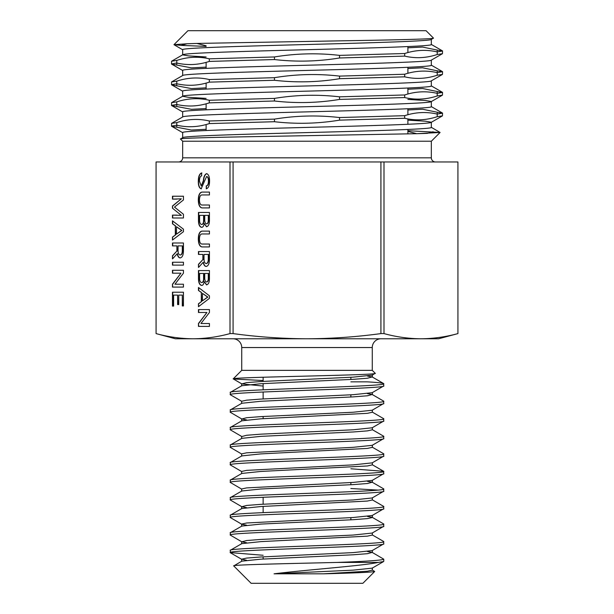 <?xml version="1.0" encoding="UTF-8"?>
<svg xmlns="http://www.w3.org/2000/svg" width="614" height="614" viewBox="0 0 614 614"><rect width="100%" height="100%" fill="white"/><g stroke="black" fill="none" stroke-linecap="round" stroke-linejoin="round"><path stroke-width="0.92" d="M241.732 370.357L372.268 370.357L372.268 347.547A8.773 8.773 0 0 1 381.041 338.774L232.959 338.774A8.773 8.773 0 0 1 241.732 347.547L241.732 370.357L233.22 378.869C229.736 377.08 380.603 375.238 375.215 373.304L372.191 375.146L353.219 377.142L260.781 381.532L246.613 382.629L241.809 383.919L233.22 378.869M372.268 370.357L375.215 373.304M372.191 569.946L374.693 571.488L362.882 583.3L251.118 583.3L233.742 565.924C230.465 564.726 290.414 563.568 337.454 562.424C366.88 561.342 382.315 560.26 383.758 559.177L372.191 552.4L367.387 551.502M233.082 161.966L380.918 161.966L380.918 333.594C356.327 336.933 331.69 338.659 307 338.774L175.412 338.774L156.071 333.594C168.405 336.956 180.723 338.682 193.042 338.774C205.36 338.682 217.678 336.956 230.004 333.594L230.004 161.966L233.082 161.966L233.082 333.594C257.726 336.956 282.371 338.682 307 338.774L438.588 338.774L457.929 333.594L457.921 161.966L457.929 333.594C445.595 336.956 433.277 338.682 420.958 338.774C408.64 338.682 396.322 336.956 383.996 333.594L383.996 161.966L457.929 161.966M182.665 157.821L431.335 157.821L431.335 141.22L182.665 141.22L182.665 157.821A4.144 4.144 0 0 1 178.52 161.966M431.335 157.821A4.144 4.144 0 0 0 435.479 161.966M431.335 141.22L440.092 132.463L431.212 127.267M433.085 131.749L427.298 133.361L416.752 133.698L440.092 132.463L407.888 130.698M182.665 141.22L180.478 139.033L182.788 137.628M180.478 139.033C178.728 138.119 217.84 137.237 271.25 136.323L416.752 133.698L407.888 131.396M206.12 130.513L206.12 124.527M206.12 109.791L206.12 103.804M206.12 89.068L206.12 83.082M206.12 68.346L206.12 62.359M407.888 133.929L407.888 129.477M407.888 124.297L407.888 118.932M407.888 114.741L407.888 108.755M407.888 94.019L407.888 88.032M407.888 73.296L407.888 67.31M407.888 52.574L407.888 46.587M263.137 559.039L263.137 556.852M263.137 512.636L263.137 506.404M263.137 504.217L263.137 497.286M263.137 418.679L263.137 416.492M263.137 398.946L263.137 392.016M263.137 389.821L263.137 383.589M263.137 381.401L263.137 377.249M350.863 519.835L350.863 517.64M350.863 484.745L350.863 482.55M350.863 397.02L350.863 394.825M350.863 379.475L350.863 377.28M431.335 39.403L431.335 44.515C433.077 46.234 373.396 47.976 307 49.696C240.604 51.415 180.923 53.157 182.665 54.876L188.598 55.889L206.112 56.948M182.665 54.807L182.665 49.696C180.923 47.976 240.604 46.234 307 44.515C373.396 42.796 433.077 41.054 431.335 39.334M431.335 122.293L431.335 127.405C433.077 129.124 373.396 130.866 307 132.586C240.604 134.305 180.923 136.047 182.665 137.766M182.665 137.697L182.665 132.586C180.923 130.866 240.604 129.124 307 127.405C373.396 125.686 433.077 123.944 431.335 122.224L425.402 121.211L407.888 120.152M431.335 101.571L431.335 106.682C433.077 108.402 373.396 110.144 307 111.863C240.604 113.582 180.923 115.325 182.665 117.044M182.665 116.975L182.665 111.863C180.923 110.144 240.604 108.402 307 106.682C373.396 104.963 433.077 103.221 431.335 101.502L425.402 100.489L407.888 99.43M431.335 80.848L431.335 85.96C433.077 87.679 373.396 89.421 307 91.141C240.604 92.86 180.923 94.602 182.665 96.321L188.598 97.334L206.112 98.393M182.665 96.252L182.665 91.141C180.923 89.421 240.604 87.679 307 85.96C373.396 84.241 433.077 82.499 431.335 80.779M431.335 60.126L431.335 65.237C433.077 66.957 373.396 68.699 307 70.418C240.604 72.137 180.923 73.88 182.665 75.599M182.665 75.53L182.665 70.418C180.923 68.699 240.604 66.957 307 65.237C373.396 63.518 433.077 61.776 431.335 60.057M182.788 49.834L173.962 44.669L187.04 43.763L181.046 45.382L173.962 44.669L187.93 30.7L426.07 30.7L433.469 38.099C435.257 39.02 395.838 39.902 342.443 40.808L196.91 43.441L206.112 45.789M241.64 403.459L241.64 401.272L230.242 394.695C225.499 391.77 388.501 388.839 383.758 385.914L383.62 383.558L372.191 376.95L367.387 376.052M241.64 401.272L246.613 400.174L260.781 399.077L353.219 394.687L372.191 392.691L383.758 385.922M230.242 394.687L230.38 392.331L241.809 385.722L260.781 383.727L353.219 379.337L367.387 378.239L372.191 376.95M230.242 392.499C225.499 389.575 388.501 386.651 383.758 383.719C383.635 383.121 378.124 382.491 367.226 381.847L350.863 381.847M378.354 562.424L383.62 561.534L372.191 568.142L353.219 570.145L274.074 573.814C307.89 569.639 361.032 565.985 378.354 562.424L337.454 562.424M383.758 561.365L383.758 559.177M263.137 555.271L230.242 552.6C225.499 549.676 388.501 546.744 383.758 543.82L383.62 541.464L372.191 534.855M246.613 560.275L241.64 559.177L246.613 558.08L260.781 556.982L353.219 552.6L372.191 550.597L383.758 543.827M230.242 552.6L230.38 550.236L241.809 543.628L260.781 541.632L367.387 536.145L372.36 535.055L372.36 532.86M230.242 550.405C225.499 547.481 388.501 544.557 383.758 541.632M246.613 542.73L241.809 541.824L230.242 535.055C225.499 532.131 388.501 529.199 383.758 526.282L383.62 523.926L372.191 517.31L367.387 516.412M241.809 541.824L246.613 540.535L260.781 539.437L353.219 535.047L372.191 533.052L383.758 526.282M230.242 535.047L230.38 532.691L241.809 526.083L260.781 524.087L353.219 519.697L367.387 518.6L372.36 517.51M230.242 532.86C225.499 529.936 388.501 527.012 383.758 524.087M372.36 497.77L372.36 499.957L367.387 501.055L260.781 506.542L241.809 508.538L230.38 515.146L230.242 517.502C225.499 514.586 388.501 511.654 383.758 508.737L383.62 506.381M241.64 526.275L241.64 524.087L246.613 522.99L353.219 517.502L372.191 515.507L383.758 508.737M230.242 515.315C225.499 512.391 388.501 509.466 383.758 506.542M246.613 507.64L241.809 506.734L230.242 499.965C225.499 497.041 388.501 494.109 383.758 491.185L383.62 488.828L372.191 482.22L367.387 481.322M241.809 506.734L246.613 505.445L260.781 504.347L353.219 499.957L372.191 497.962L383.758 491.192M230.242 499.957L230.38 497.601L241.809 490.993L260.781 488.997L353.219 484.607L367.387 483.51L372.191 482.22M230.242 497.77C225.499 494.846 388.501 491.921 383.758 488.997M241.809 489.189L230.242 482.42C225.499 479.496 388.501 476.564 383.758 473.64L383.62 471.283L350.863 468.774M241.64 491.185L241.64 488.997L246.613 487.9L353.219 482.412L372.191 480.417L383.758 473.647M230.242 482.412L230.38 480.056L241.809 473.448L260.781 471.452L367.387 465.965L372.36 464.875L372.36 462.68M230.242 480.225C225.499 477.301 388.501 474.376 383.758 471.452M241.809 471.644L230.242 464.875C225.499 461.951 388.501 459.019 383.758 456.095L383.62 453.738L372.191 447.13M241.64 473.64L241.64 471.452L246.613 470.355L353.219 464.867L372.191 462.872L383.758 456.102M230.242 464.867L230.38 462.511L241.809 455.903L260.781 453.907L367.387 448.42L372.36 447.33L372.36 445.135M230.242 462.68C225.499 459.756 388.501 456.831 383.758 453.907M241.809 454.099L230.242 447.33C225.499 444.406 388.501 441.474 383.758 438.549L383.62 436.201L372.191 429.585M241.64 456.095L241.64 453.907L246.613 452.81L353.219 447.322L372.191 445.327L383.758 438.557M230.242 447.322L230.38 444.966L241.809 438.358L260.781 436.362L353.219 431.972L367.387 430.874L372.36 429.785M230.242 445.135C225.499 442.21 388.501 439.286 383.758 436.362M372.36 410.045L372.36 412.232L367.387 413.329L260.781 418.817L241.809 420.813L230.38 427.421L230.242 429.777C225.499 426.86 388.501 423.929 383.758 421.004L383.62 418.648L372.191 412.04M230.242 429.785L241.809 436.554L246.613 435.265L260.781 434.167L353.219 429.777L372.191 427.781L383.758 421.012M230.242 427.59C225.499 424.665 388.501 421.741 383.758 418.817M246.613 419.915L241.809 419.009L230.242 412.24C225.499 409.315 388.501 406.384 383.758 403.459L383.62 401.103L372.191 394.495L367.387 393.597M241.809 419.009L246.613 417.72L260.781 416.622L353.219 412.232L372.191 410.236L383.758 403.467M230.242 412.232L230.38 409.876L241.809 403.268L260.781 401.272L353.219 396.882L367.387 395.784L372.191 394.495M230.242 410.045C225.499 407.12 388.501 404.196 383.758 401.272M246.613 525.185L241.809 524.279L230.242 517.51M377.917 490.095L350.863 488.514M172.473 240.059L172.473 237.104L175.32 235.016L175.32 225.852L172.473 223.795L172.473 220.825L183.44 229.168L183.44 231.693L172.473 240.059M201.975 244.034L209.435 244.034L209.435 246.935L201.983 246.935C199.78 246.598 198.56 244.203 198.337 239.759L198.322 238.992C198.376 234.141 199.588 231.516 201.968 231.11L209.435 231.11L209.435 233.957L201.983 233.957C200.364 234.08 199.519 235.753 199.466 238.992C199.512 242.238 200.348 243.919 201.975 244.034M198.468 267.412L198.468 264.319L202.881 259.576L202.881 254.434L198.468 254.434L198.468 251.54L209.435 251.54L209.435 258.778C209.481 263.467 208.376 266.031 206.12 266.453C204.7 266.33 203.725 264.941 203.188 262.278L198.552 267.412M201.622 285.449C199.496 285.003 198.445 282.57 198.468 278.15L198.468 270.567L209.435 270.567L209.435 277.712C209.527 282.033 208.553 284.42 206.504 284.865L204.224 281.619C203.802 284.105 202.935 285.38 201.622 285.449M156.071 161.966L156.079 333.594L156.071 161.966L230.004 161.966M198.468 306.708L198.468 303.753L201.315 301.666L201.315 292.502L198.468 290.445L198.468 287.467L209.435 295.818L209.435 298.343L198.468 306.708M209.435 323.524L209.435 326.395L198.468 326.395L198.468 323.494L206.918 312.488L198.468 312.488L198.468 309.586L209.435 309.586L209.435 312.488L200.947 323.524L209.435 323.524L201.185 323.524M172.473 196.227L183.44 196.227L183.44 199.949L174.491 207.102L183.44 214.248L183.44 217.993L172.473 217.993L172.473 215.107L181.353 215.376L172.473 208.2L172.473 205.989L181.33 198.821L172.473 199.113L172.473 196.227M201.622 227.349C199.496 226.904 198.445 224.471 198.468 220.05L198.468 212.459L209.435 212.459L209.435 219.612C209.527 223.933 208.553 226.313 206.504 226.758L204.224 223.511C203.802 225.998 202.935 227.28 201.622 227.349M201.975 205.015L209.435 205.015L209.435 207.916L201.983 207.916C199.78 207.578 198.56 205.183 198.337 200.74L198.322 199.964C198.376 195.122 199.588 192.497 201.968 192.09L209.435 192.09L209.435 194.937L201.983 194.937C200.364 195.06 199.519 196.733 199.466 199.964C199.512 203.219 200.348 204.899 201.975 205.015M172.473 258.87L172.473 255.777L176.893 251.034L176.893 245.892L172.473 245.892L172.473 242.99L183.44 242.99L183.44 250.236C183.486 254.925 182.389 257.481 180.132 257.911C178.712 257.788 177.73 256.399 177.2 253.736L172.565 258.87M183.44 262.232L183.44 265.118L172.473 265.118L172.473 262.232L183.44 262.232L172.718 262.232L172.718 265.118L183.44 265.118M183.44 284.221L183.44 287.091L172.473 287.091L172.473 284.19L180.93 273.184L172.473 273.184L172.473 270.283L183.44 270.283L183.44 273.184L174.952 284.221L183.44 284.221L175.197 284.221M178.743 295.096L178.743 304.575L177.6 304.575L177.6 295.096L173.616 295.096L173.616 306.102L172.473 306.102L172.473 292.21L183.44 292.21L183.44 305.956L182.304 305.956L182.304 295.096L178.743 295.096M201.645 175.85C200.156 176.287 199.435 178.083 199.466 181.23L201.215 185.942L203.357 180.731C203.687 176.755 204.761 174.399 206.588 173.639C208.591 174.338 209.589 176.817 209.574 181.076C209.535 185.582 208.43 188.16 206.266 188.797L206.266 185.896C207.709 185.643 208.43 184.039 208.438 181.076C208.468 178.382 207.839 176.878 206.557 176.556L201.162 188.843C199.182 188.061 198.238 185.528 198.322 181.23C198.33 176.51 199.435 173.754 201.645 172.948L201.645 175.85M374.693 571.488C371.984 572.24 354.969 573.023 323.647 573.814L367.387 571.235L372.36 570.145L372.36 567.95M233.742 565.924L241.809 561.173L260.781 559.177L353.219 554.787L367.387 553.69L372.191 552.4M323.647 573.814L274.074 573.814M263.137 386.052L241.809 383.919M263.137 380.542L233.259 378.976M230.004 333.594L233.082 333.594M380.918 333.594L383.996 333.594M380.918 161.966L383.996 161.966M442.548 50.993L437.229 51.906L437.229 50.072L442.548 50.993L442.441 53.71L437.229 54.5C426.408 58.092 415.563 58.629 404.687 56.112L339.542 57.977C317.898 61.538 296.209 62.06 274.458 59.55L209.313 61.415C198.491 64.969 187.646 65.506 176.771 63.027L176.771 60.433L171.559 61.223L171.559 64.071L191.422 67.862L206.112 67.126M176.771 64.861L176.771 63.027L171.452 63.94M442.548 71.715L437.229 72.629L437.229 70.794L442.548 71.715L442.441 74.432L437.229 75.223C426.408 78.815 415.563 79.352 404.687 76.834L339.542 78.699C317.898 82.261 296.209 82.783 274.458 80.273L209.313 82.138C198.491 85.691 187.646 86.229 176.771 83.75L176.771 81.155L171.559 81.946L171.559 84.793L191.422 88.585L206.112 87.848M176.771 85.584L176.771 83.75L171.452 84.663M442.548 92.438L437.229 93.351L437.229 91.517L442.548 92.438L442.441 95.155L437.229 95.945C426.408 99.537 415.563 100.074 404.687 97.557L339.542 99.422C317.898 102.983 296.209 103.505 274.458 100.995L209.313 102.86C198.491 106.414 187.646 106.951 176.771 104.472L176.771 101.878L171.559 102.668L171.559 105.516L191.422 109.307L206.112 108.571M176.771 106.306L176.771 104.472L171.452 105.385M442.548 113.16L437.229 114.074L437.229 112.239L442.548 113.16L442.441 115.877L437.229 116.668C426.408 120.26 415.563 120.797 404.687 118.279L339.542 120.144C317.898 123.706 296.209 124.228 274.458 121.718L209.313 123.583C198.491 127.136 187.646 127.674 176.771 125.195L176.771 122.6L171.559 123.391L171.559 126.238L191.422 130.03L206.112 129.293M176.771 127.029L176.771 125.195L171.452 126.108M274.458 59.55L274.458 56.956L209.313 58.821L209.313 61.415M274.458 80.273L274.458 77.679L209.313 79.544L209.313 82.138M274.458 100.995L274.458 98.401L209.313 100.266L209.313 102.86M274.458 121.718L274.458 119.124L209.313 120.989L209.313 123.583M404.687 56.112L404.687 53.518L339.542 55.383L339.542 57.977M404.687 76.834L404.687 74.24L339.542 76.105L339.542 78.699M404.687 97.557L404.687 94.963L339.542 96.828L339.542 99.422M404.687 118.279L404.687 115.685L339.542 117.55L339.542 120.144M404.687 53.518C415.509 49.964 426.354 49.427 437.229 51.906L437.229 54.5M404.687 74.24C415.509 70.687 426.354 70.15 437.229 72.629L437.229 75.223M404.687 94.963C415.509 91.409 426.354 90.872 437.229 93.351L437.229 95.945M404.687 115.685C415.509 112.132 426.354 111.594 437.229 114.074L437.229 116.668M196.91 43.441L187.04 43.763L196.91 43.441M431.212 39.473L433.469 38.099M437.229 70.794L422.578 67.793L407.888 68.53M274.458 77.679C296.101 74.117 317.791 73.596 339.542 76.105M176.771 81.155C187.592 77.564 198.437 77.026 209.313 79.544M437.229 91.517L422.578 88.516L407.888 89.253M274.458 98.401C296.101 94.84 317.791 94.318 339.542 96.828M176.771 101.878C187.592 98.286 198.437 97.749 209.313 100.266M437.229 112.239L422.578 109.238L407.888 109.975M274.458 119.124C296.101 115.562 317.791 115.041 339.542 117.55M176.771 122.6C187.592 119.009 198.437 118.471 209.313 120.989M437.229 50.072L422.578 47.071L407.888 47.808M274.458 56.956C296.101 53.395 317.791 52.873 339.542 55.383M176.771 60.433C187.592 56.841 198.437 56.304 209.313 58.821M181.046 45.382L206.112 46.403M201.86 285.449C199.734 285.003 198.683 282.57 198.706 278.15L198.468 278.15M198.706 278.15L198.706 270.567L209.435 270.567M206.741 284.865L204.224 281.619M206.534 281.964L206.772 281.964C208.016 281.749 208.599 280.329 208.53 277.712L208.53 273.445L204.731 273.445L204.731 277.804C204.731 280.299 205.329 281.688 206.534 281.964C207.778 281.749 208.361 280.329 208.292 277.712L208.292 273.445M201.592 282.555L201.829 282.555C203.173 282.425 203.84 280.989 203.833 278.257L203.833 273.445L199.604 273.445L199.604 278.211C199.619 280.89 200.287 282.34 201.592 282.555C202.935 282.425 203.602 280.989 203.595 278.257L203.595 273.445M198.706 306.524L198.468 303.753M198.706 303.753L201.315 301.666M201.553 301.666L201.315 292.502M201.553 292.502L198.468 290.445M198.706 290.445L198.706 287.651M202.451 300.806L207.885 297.076L202.451 293.369L202.451 300.806L207.647 297.076L202.451 293.369M209.435 326.395L198.706 326.395L198.468 323.494M198.706 323.494L206.918 312.488M198.706 312.488L198.706 309.586L209.435 309.586M183.44 217.993L172.718 217.993L172.718 215.107L176.748 215.107M172.473 208.2L181.353 215.376M172.718 208.2L172.473 205.989M172.718 205.989L181.33 198.821M176.748 199.113L172.718 199.113L172.718 196.227L183.44 196.227M198.706 267.243L198.468 264.319M198.706 264.319L202.881 259.576M203.119 259.576L202.881 254.434M198.706 254.434L198.706 251.54L209.435 251.54M206.365 266.453C204.938 266.33 203.963 264.941 203.426 262.278L203.188 262.278M206.127 263.552L206.365 263.552C207.801 263.368 208.522 261.802 208.53 258.855L208.53 254.434L204.017 254.434L204.017 258.87C204.04 261.717 204.738 263.276 206.127 263.552C207.563 263.368 208.284 261.802 208.292 258.855L208.292 254.434M209.435 246.935L202.221 246.935C200.018 246.598 198.806 244.203 198.575 239.759L198.337 239.759M198.575 239.759L198.322 238.992M198.56 238.992C198.614 234.141 199.834 231.516 202.206 231.11L209.435 231.11M209.435 233.957L202.221 233.957M202.213 244.034L209.435 244.034M201.86 227.349C199.734 226.904 198.683 224.471 198.706 220.05L198.468 220.05M198.706 220.05L198.706 212.459L209.435 212.459M206.741 226.758L204.224 223.511M206.534 223.864L206.772 223.864C208.016 223.642 208.599 222.23 208.53 219.612L208.53 215.345L204.731 215.345L204.731 219.705C204.731 222.199 205.329 223.588 206.534 223.864C207.778 223.642 208.361 222.23 208.292 219.612L208.292 215.345M201.592 224.448L201.829 224.448C203.173 224.325 203.84 222.89 203.833 220.15L203.833 215.345L199.604 215.345L199.604 220.104C199.619 222.782 200.287 224.233 201.592 224.448C202.935 224.325 203.602 222.89 203.595 220.15L203.595 215.345M209.435 207.916L202.221 207.916C200.018 207.578 198.806 205.183 198.575 200.74L198.337 200.74M198.575 200.74L198.322 199.964M198.56 199.964C198.614 195.122 199.834 192.497 202.206 192.09L209.435 192.09M209.435 194.937L202.221 194.937M202.213 205.015L209.435 205.015M172.718 239.882L172.473 237.104M172.718 237.104L175.32 235.016M175.566 235.016L175.32 225.852M175.566 225.852L172.473 223.795M172.718 223.795L172.718 221.002M176.464 234.157L181.897 230.434L176.464 226.719L176.464 234.157L181.66 230.434L176.464 226.719M172.718 258.701L172.473 255.777M172.718 255.777L176.893 251.034M177.131 251.034L176.893 245.892M172.718 245.892L172.718 242.99L183.44 242.99M180.37 257.911C178.95 257.788 177.968 256.399 177.438 253.736L177.2 253.736M180.132 255.01L180.37 255.01C181.813 254.825 182.535 253.252 182.542 250.312L182.542 245.892L178.029 245.892L178.029 250.32C178.052 253.175 178.751 254.733 180.132 255.01C181.575 254.825 182.297 253.252 182.304 250.312L182.304 245.892M183.44 287.091L172.718 287.091L172.473 284.19M172.718 284.19L180.93 273.184M172.718 273.184L172.718 270.283L183.44 270.283M178.743 304.575L177.845 304.575L177.6 295.096M173.616 306.102L172.718 306.102L172.718 292.21L183.44 292.21M183.44 305.956L182.542 305.956L182.304 295.096M201.338 185.935L203.595 180.731C203.925 176.755 204.999 174.399 206.826 173.639M206.504 188.774L206.266 185.896M206.504 185.896C207.946 185.643 208.668 184.039 208.676 181.076L208.438 181.076M208.676 181.076C208.706 178.382 208.077 176.878 206.795 176.556L206.557 176.556M201.407 188.843C199.42 188.061 198.476 185.528 198.56 181.23L198.322 181.23M198.56 181.23C198.568 176.51 199.673 173.754 201.883 172.948M372.268 347.547L241.732 347.547M241.64 561.365L241.64 559.177M372.36 552.6L372.36 550.405M241.64 543.82L241.64 541.632M372.36 517.502L372.36 515.315M241.64 508.737L241.64 506.542M372.36 482.412L372.36 480.225M241.64 438.549L241.64 436.362M372.36 429.777L372.36 427.59M241.64 421.004L241.64 418.817M372.36 394.687L372.36 392.499M241.64 385.914L241.64 383.727M372.36 377.142L372.36 374.954M383.62 471.283L372.191 464.675M383.62 506.373L372.191 499.765M241.809 559.369L230.38 552.761M442.441 71.585L431.212 65.099M171.559 81.946L182.788 75.461M442.441 92.307L431.212 85.822M171.559 102.668L182.788 96.183M442.441 113.03L431.212 106.544M171.559 123.391L182.788 116.906M182.788 54.738L171.559 61.223M431.212 44.377L442.441 50.862M431.212 60.195L442.441 53.71M182.788 70.556L171.559 64.071M431.212 80.918L442.441 74.432M182.788 91.279L171.559 84.793M431.212 101.64L442.441 95.155M182.788 112.001L171.559 105.516M431.212 122.363L442.441 115.877M182.788 132.724L171.559 126.238"/></g></svg>
